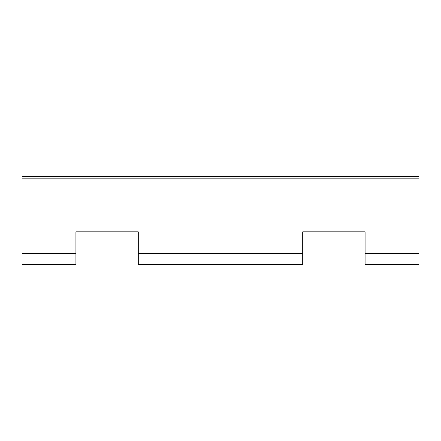 <?xml version="1.0" encoding="UTF-8"?>
<svg xmlns="http://www.w3.org/2000/svg" width="441" height="441" viewBox="0 0 441 441"><rect width="100%" height="100%" fill="white"/><g stroke="black" fill="none" stroke-linecap="round" stroke-linejoin="round"><path stroke-width="0.66" d="M302.713 253.426L302.713 264.44L138.287 264.44L138.287 253.426L302.713 253.426L302.713 231.839L365.087 231.839L365.087 238.928M418.95 178.826L22.05 178.826L22.05 176.56L418.95 176.56L418.95 253.426L365.087 253.426L365.087 231.839L352.613 231.839M22.05 178.826L22.05 264.44L75.913 264.44L22.05 264.44M138.287 253.426L138.287 231.839L75.913 231.839L75.913 253.426L22.05 253.426M418.95 253.426L418.95 264.44L365.087 264.44L365.087 253.426M75.913 253.426L75.913 264.44M138.287 264.44L302.713 264.44M75.913 238.928L75.913 231.839M302.713 238.928L302.713 231.839M125.812 231.839L138.287 231.839L138.287 238.928M365.087 264.44L418.95 264.44"/></g></svg>

